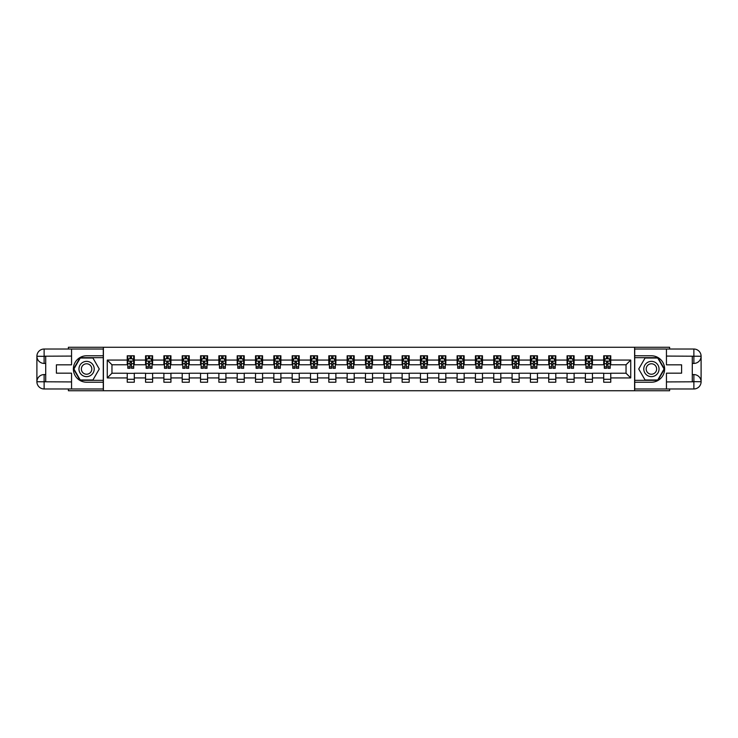 <?xml version="1.0" encoding="UTF-8"?>
<svg xmlns="http://www.w3.org/2000/svg" width="738" height="738" viewBox="0 0 738 738"><rect width="100%" height="100%" fill="white"/><g stroke="black" fill="none" stroke-linecap="round" stroke-linejoin="round"><path stroke-width="1.11" d="M68.385 388.972L68.385 390.734L669.615 390.734L669.615 388.972M669.615 349.028L669.615 347.266L634.606 347.266L634.606 390.734M634.606 347.266L68.385 347.266L68.385 349.028M103.394 390.734L103.394 347.266M610.76 360.07L610.76 355.781L603.712 355.781L603.712 360.07L592.439 360.07L592.439 355.781L585.391 355.781L585.391 360.07L574.109 360.07L574.109 355.781L567.061 355.781L567.061 360.07L555.788 360.07L555.788 355.781L548.74 355.781L548.74 360.07L537.458 360.07L537.458 355.781L530.41 355.781L530.41 360.07L519.128 360.07L519.128 355.781L512.08 355.781L512.08 360.07L500.807 360.07L500.807 355.781L493.759 355.781L493.759 360.07L482.477 360.07L482.477 355.781L475.429 355.781L475.429 360.07L464.156 360.07L464.156 355.781L457.108 355.781L457.108 360.07L445.826 360.07L445.826 355.781L438.778 355.781L438.778 360.07L427.505 360.07L427.505 355.781L420.457 355.781L420.457 360.07L409.175 360.07L409.175 355.781L402.127 355.781L402.127 360.07L390.854 360.07L390.854 355.781L383.806 355.781L383.806 360.07L372.524 360.07L372.524 355.781L365.476 355.781L365.476 360.07L354.194 360.07L354.194 355.781L347.146 355.781L347.146 360.07L335.873 360.07L335.873 355.781L328.825 355.781L328.825 360.07L317.543 360.07L317.543 355.781L310.495 355.781L310.495 360.07L299.222 360.07L299.222 355.781L292.174 355.781L292.174 360.07L280.892 360.07L280.892 355.781L273.844 355.781L273.844 360.07L262.571 360.07L262.571 355.781L255.523 355.781L255.523 360.07L244.241 360.07L244.241 355.781L237.193 355.781L237.193 360.07L225.92 360.07L225.92 355.781L218.872 355.781L218.872 360.07L207.59 360.07L207.59 355.781L200.542 355.781L200.542 360.07L189.26 360.07L189.26 355.781L182.212 355.781L182.212 360.07L170.939 360.07L170.939 355.781L163.891 355.781L163.891 360.07L152.609 360.07L152.609 355.781L145.561 355.781L145.561 360.07L134.288 360.07L134.288 355.781L127.24 355.781L127.24 360.07L107.268 360.07L107.268 377.93L111.964 373.225L127.24 373.225L127.24 382.219L134.288 382.219L134.288 373.225L145.561 373.225L145.561 382.219L152.609 382.219L152.609 373.225L163.891 373.225L163.891 382.219L170.939 382.219L170.939 373.225L182.212 373.225L182.212 382.219L189.26 382.219L189.26 373.225L200.542 373.225L200.542 382.219L207.59 382.219L207.59 373.225L218.872 373.225L218.872 382.219L225.92 382.219L225.92 373.225L237.193 373.225L237.193 382.219L244.241 382.219L244.241 373.225L255.523 373.225L255.523 382.219L262.571 382.219L262.571 373.225L273.844 373.225L273.844 382.219L280.892 382.219L280.892 373.225L292.174 373.225L292.174 382.219L299.222 382.219L299.222 373.225L310.495 373.225L310.495 382.219L317.543 382.219L317.543 373.225L328.825 373.225L328.825 382.219L335.873 382.219L335.873 373.225L347.146 373.225L347.146 382.219L354.194 382.219L354.194 373.225L365.476 373.225L365.476 382.219L372.524 382.219L372.524 373.225L383.806 373.225L383.806 382.219L390.854 382.219L390.854 373.225L402.127 373.225L402.127 382.219L409.175 382.219L409.175 373.225L420.457 373.225L420.457 382.219L427.505 382.219L427.505 373.225L438.778 373.225L438.778 382.219L445.826 382.219L445.826 373.225L457.108 373.225L457.108 382.219L464.156 382.219L464.156 373.225L475.429 373.225L475.429 382.219L482.477 382.219L482.477 373.225L493.759 373.225L493.759 382.219L500.807 382.219L500.807 373.225L512.08 373.225L512.08 382.219L519.128 382.219L519.128 373.225L530.41 373.225L530.41 382.219L537.458 382.219L537.458 373.225L548.74 373.225L548.74 382.219L555.788 382.219L555.788 373.225L567.061 373.225L567.061 382.219L574.109 382.219L574.109 373.225L585.391 373.225L585.391 382.219L592.439 382.219L592.439 373.225L603.712 373.225L603.712 382.219L610.76 382.219L610.76 373.225L626.036 373.225L626.036 364.775L610.76 364.775L610.76 360.07L630.732 360.07L630.732 377.93L610.76 377.93M603.712 377.93L592.439 377.93M585.391 377.93L574.109 377.93M567.061 377.93L555.788 377.93M548.74 377.93L537.458 377.93M530.41 377.93L519.128 377.93M512.08 377.93L500.807 377.93M493.759 377.93L482.477 377.93M475.429 377.93L464.156 377.93M457.108 377.93L445.826 377.93M438.778 377.93L427.505 377.93M420.457 377.93L409.175 377.93M402.127 377.93L390.854 377.93M383.806 377.93L372.524 377.93M365.476 377.93L354.194 377.93M347.146 377.93L335.873 377.93M328.825 377.93L317.543 377.93M310.495 377.93L299.222 377.93M292.174 377.93L280.892 377.93M273.844 377.93L262.571 377.93M255.523 377.93L244.241 377.93M237.193 377.93L225.92 377.93M218.872 377.93L207.59 377.93M200.542 377.93L189.26 377.93M182.212 377.93L170.939 377.93M163.891 377.93L152.609 377.93M145.561 377.93L134.288 377.93M127.24 377.93L107.268 377.93M603.712 360.07L603.712 364.775L592.439 364.775L592.439 360.07M585.391 360.07L585.391 364.775L574.109 364.775L574.109 360.07M567.061 360.07L567.061 364.775L555.788 364.775L555.788 360.07M548.74 360.07L548.74 364.775L537.458 364.775L537.458 360.07M530.41 360.07L530.41 364.775L519.128 364.775L519.128 360.07M512.08 360.07L512.08 364.775L500.807 364.775L500.807 360.07M493.759 360.07L493.759 364.775L482.477 364.775L482.477 360.07M475.429 360.07L475.429 364.775L464.156 364.775L464.156 360.07M457.108 360.07L457.108 364.775L445.826 364.775L445.826 360.07M438.778 360.07L438.778 364.775L427.505 364.775L427.505 360.07M420.457 360.07L420.457 364.775L409.175 364.775L409.175 360.07M402.127 360.07L402.127 364.775L390.854 364.775L390.854 360.07M383.806 360.07L383.806 364.775L372.524 364.775L372.524 360.07M365.476 360.07L365.476 364.775L354.194 364.775L354.194 360.07M347.146 360.07L347.146 364.775L335.873 364.775L335.873 360.07M328.825 360.07L328.825 364.775L317.543 364.775L317.543 360.07M310.495 360.07L310.495 364.775L299.222 364.775L299.222 360.07M292.174 360.07L292.174 364.775L280.892 364.775L280.892 360.07M273.844 360.07L273.844 364.775L262.571 364.775L262.571 360.07M255.523 360.07L255.523 364.775L244.241 364.775L244.241 360.07M237.193 360.07L237.193 364.775L225.92 364.775L225.92 360.07M218.872 360.07L218.872 364.775L207.59 364.775L207.59 360.07M200.542 360.07L200.542 364.775L189.26 364.775L189.26 360.07M182.212 360.07L182.212 364.775L170.939 364.775L170.939 360.07M163.891 360.07L163.891 364.775L152.609 364.775L152.609 360.07M145.561 360.07L145.561 364.775L134.288 364.775L134.288 360.07M127.24 360.07L127.24 364.775L111.964 364.775L107.268 360.07M111.964 364.775L111.964 373.225M630.732 377.93L626.036 373.225M626.036 364.775L630.732 360.07M127.24 358.723L127.822 358.723M130.054 358.723L131.465 358.723M133.698 358.723L134.288 358.723M127.24 364.655L127.822 364.655M130.054 364.655L131.465 364.655M133.698 364.655L134.288 364.655M127.24 373.345L134.288 373.345M127.24 379.277L134.288 379.277M145.561 373.345L152.609 373.345M145.561 379.277L152.609 379.277M145.561 358.723L146.152 358.723M148.384 358.723L149.796 358.723M152.028 358.723L152.609 358.723M145.561 364.655L146.152 364.655M148.384 364.655L149.796 364.655M152.028 364.655L152.609 364.655M163.891 373.345L170.939 373.345M163.891 379.277L170.939 379.277M163.891 358.723L164.482 358.723M166.705 358.723L168.116 358.723M170.349 358.723L170.939 358.723M163.891 364.655L164.482 364.655M166.705 364.655L168.116 364.655M170.349 364.655L170.939 364.655M182.212 373.345L189.26 373.345M182.212 379.277L189.26 379.277M182.212 358.723L182.803 358.723M185.035 358.723L186.446 358.723M188.679 358.723L189.26 358.723M182.212 364.655L182.803 364.655M185.035 364.655L186.446 364.655M188.679 364.655L189.26 364.655M200.542 373.345L207.59 373.345M200.542 379.277L207.59 379.277M200.542 358.723L201.133 358.723M203.365 358.723L204.767 358.723M207 358.723L207.59 358.723M200.542 364.655L201.133 364.655M203.365 364.655L204.767 364.655M207 364.655L207.59 364.655M218.872 373.345L225.92 373.345M218.872 379.277L225.92 379.277M218.872 358.723L219.454 358.723M221.686 358.723L223.097 358.723M225.33 358.723L225.92 358.723M218.872 364.655L219.454 364.655M221.686 364.655L223.097 364.655M225.33 364.655L225.92 364.655M237.193 373.345L244.241 373.345M237.193 379.277L244.241 379.277M237.193 358.723L237.784 358.723M240.016 358.723L241.418 358.723M243.651 358.723L244.241 358.723M237.193 364.655L237.784 364.655M240.016 364.655L241.418 364.655M243.651 364.655L244.241 364.655M255.523 373.345L262.571 373.345M255.523 379.277L262.571 379.277M255.523 358.723L256.104 358.723M258.337 358.723L259.748 358.723M261.981 358.723L262.571 358.723M255.523 364.655L256.104 364.655M258.337 364.655L259.748 364.655M261.981 364.655L262.571 364.655M273.844 373.345L280.892 373.345M273.844 379.277L280.892 379.277M273.844 358.723L274.435 358.723M276.667 358.723L278.078 358.723M280.311 358.723L280.892 358.723M273.844 364.655L274.435 364.655M276.667 364.655L278.078 364.655M280.311 364.655L280.892 364.655M292.174 373.345L299.222 373.345M292.174 379.277L299.222 379.277M292.174 358.723L292.755 358.723M294.988 358.723L296.399 358.723M298.632 358.723L299.222 358.723M292.174 364.655L292.755 364.655M294.988 364.655L296.399 364.655M298.632 364.655L299.222 364.655M310.495 373.345L317.543 373.345M310.495 379.277L317.543 379.277M310.495 358.723L311.085 358.723M313.318 358.723L314.729 358.723M316.962 358.723L317.543 358.723M310.495 364.655L311.085 364.655M313.318 364.655L314.729 364.655M316.962 364.655L317.543 364.655M328.825 373.345L335.873 373.345M328.825 379.277L335.873 379.277M328.825 358.723L329.416 358.723M331.639 358.723L333.05 358.723M335.283 358.723L335.873 358.723M328.825 364.655L329.416 364.655M331.639 364.655L333.05 364.655M335.283 364.655L335.873 364.655M347.146 373.345L354.194 373.345M347.146 379.277L354.194 379.277M347.146 358.723L347.736 358.723M349.969 358.723L351.38 358.723M353.613 358.723L354.194 358.723M347.146 364.655L347.736 364.655M349.969 364.655L351.38 364.655M353.613 364.655L354.194 364.655M365.476 373.345L372.524 373.345M365.476 379.277L372.524 379.277M365.476 358.723L366.066 358.723M368.299 358.723L369.701 358.723M371.934 358.723L372.524 358.723M365.476 364.655L366.066 364.655M368.299 364.655L369.701 364.655M371.934 364.655L372.524 364.655M383.806 373.345L390.854 373.345M383.806 379.277L390.854 379.277M383.806 358.723L384.387 358.723M386.62 358.723L388.031 358.723M390.264 358.723L390.854 358.723M383.806 364.655L384.387 364.655M386.62 364.655L388.031 364.655M390.264 364.655L390.854 364.655M402.127 373.345L409.175 373.345M402.127 379.277L409.175 379.277M402.127 358.723L402.717 358.723M404.95 358.723L406.361 358.723M408.584 358.723L409.175 358.723M402.127 364.655L402.717 364.655M404.95 364.655L406.361 364.655M408.584 364.655L409.175 364.655M420.457 373.345L427.505 373.345M420.457 379.277L427.505 379.277M420.457 358.723L421.038 358.723M423.271 358.723L424.682 358.723M426.915 358.723L427.505 358.723M420.457 364.655L421.038 364.655M423.271 364.655L424.682 364.655M426.915 364.655L427.505 364.655M438.778 373.345L445.826 373.345M438.778 379.277L445.826 379.277M438.778 358.723L439.368 358.723M441.601 358.723L443.012 358.723M445.245 358.723L445.826 358.723M438.778 364.655L439.368 364.655M441.601 364.655L443.012 364.655M445.245 364.655L445.826 364.655M457.108 373.345L464.156 373.345M457.108 379.277L464.156 379.277M457.108 358.723L457.689 358.723M459.922 358.723L461.333 358.723M463.565 358.723L464.156 358.723M457.108 364.655L457.689 364.655M459.922 364.655L461.333 364.655M463.565 364.655L464.156 364.655M475.429 373.345L482.477 373.345M475.429 379.277L482.477 379.277M475.429 358.723L476.019 358.723M478.252 358.723L479.663 358.723M481.896 358.723L482.477 358.723M475.429 364.655L476.019 364.655M478.252 364.655L479.663 364.655M481.896 364.655L482.477 364.655M493.759 373.345L500.807 373.345M493.759 379.277L500.807 379.277M493.759 358.723L494.349 358.723M496.582 358.723L497.984 358.723M500.216 358.723L500.807 358.723M493.759 364.655L494.349 364.655M496.582 364.655L497.984 364.655M500.216 364.655L500.807 364.655M512.08 373.345L519.128 373.345M512.08 379.277L519.128 379.277M512.08 358.723L512.67 358.723M514.903 358.723L516.314 358.723M518.546 358.723L519.128 358.723M512.08 364.655L512.67 364.655M514.903 364.655L516.314 364.655M518.546 364.655L519.128 364.655M530.41 373.345L537.458 373.345M530.41 379.277L537.458 379.277M530.41 358.723L531 358.723M533.233 358.723L534.635 358.723M536.867 358.723L537.458 358.723M530.41 364.655L531 364.655M533.233 364.655L534.635 364.655M536.867 364.655L537.458 364.655M548.74 373.345L555.788 373.345M548.74 379.277L555.788 379.277M548.74 358.723L549.321 358.723M551.554 358.723L552.965 358.723M555.197 358.723L555.788 358.723M548.74 364.655L549.321 364.655M551.554 364.655L552.965 364.655M555.197 364.655L555.788 364.655M567.061 373.345L574.109 373.345M567.061 379.277L574.109 379.277M567.061 358.723L567.651 358.723M569.884 358.723L571.295 358.723M573.518 358.723L574.109 358.723M567.061 364.655L567.651 364.655M569.884 364.655L571.295 364.655M573.518 364.655L574.109 364.655M585.391 373.345L592.439 373.345M585.391 379.277L592.439 379.277M585.391 358.723L585.972 358.723M588.204 358.723L589.616 358.723M591.848 358.723L592.439 358.723M585.391 364.655L585.972 364.655M588.204 364.655L589.616 364.655M591.848 364.655L592.439 364.655M603.712 373.345L610.76 373.345M603.712 379.277L610.76 379.277M603.712 358.723L604.302 358.723M606.535 358.723L607.946 358.723M610.178 358.723L610.76 358.723M603.712 364.655L604.302 364.655M606.535 364.655L607.946 364.655M610.178 364.655L610.76 364.655M131.465 357.312L130.054 357.312M133.698 366.823L131.465 366.823L131.465 368.299L133.698 368.299L133.698 361.131L132.526 358.779L129.002 358.779L127.822 361.131L127.822 368.299L130.054 368.299L130.054 366.823L127.822 366.823M127.822 361.131L127.822 355.781M133.698 361.131L133.698 355.781M130.054 358.779L130.054 355.781M131.465 355.781L131.465 358.779M131.465 366.823L131.465 362.007L130.054 362.007L130.054 366.823M90.405 362.386A7.638 7.638 0 0 0 79.981 365.181A7.638 7.638 0 0 0 82.776 375.614A7.638 7.638 0 0 0 93.2 372.819A7.638 7.638 0 0 0 90.405 362.386M89.206 364.471A5.231 5.231 0 0 0 82.066 366.389A5.231 5.231 0 0 0 83.975 373.529A5.231 5.231 0 0 0 91.115 371.611A5.231 5.231 0 0 0 89.206 364.471M92.933 379.987L80.248 379.987L73.911 369L80.248 358.013L92.933 358.013L99.27 369L92.933 379.987M655.224 362.386A7.638 7.638 0 0 0 644.8 365.181A7.638 7.638 0 0 0 647.595 375.614A7.638 7.638 0 0 0 658.019 372.819A7.638 7.638 0 0 0 655.224 362.386M654.025 364.471A5.231 5.231 0 0 0 646.885 366.389A5.231 5.231 0 0 0 648.794 373.529A5.231 5.231 0 0 0 655.934 371.611A5.231 5.231 0 0 0 654.025 364.471M657.752 379.987L645.067 379.987L638.73 369L645.067 358.013L657.752 358.013L664.089 369L657.752 379.987M45.71 363.419L44.123 363.419A7.223 7.223 0 0 1 36.9 356.251A7.223 7.223 0 0 1 44.123 349.028L103.274 349.028L103.274 355.781L86.595 355.781A13.219 13.219 0 0 0 73.376 369A13.219 13.219 0 0 0 86.595 382.219L103.274 382.219L103.274 388.972L44.123 388.972A7.223 7.223 0 0 1 36.9 381.749A7.223 7.223 0 0 1 44.123 374.581L45.71 374.581M103.274 382.219L103.274 355.781M71.558 349.028L71.558 364.83L56.402 364.83L56.402 373.17L71.558 373.17L71.558 388.972M44.123 363.419A7.223 7.223 0 0 1 36.9 356.251L44.123 356.371L44.123 363.419A7.223 7.223 0 0 1 36.9 356.251L36.9 381.749L71.558 381.924M44.123 381.924L44.123 388.972A7.223 7.223 0 0 1 36.9 381.749A7.223 7.223 0 0 1 44.123 374.581L44.123 381.629L45.71 381.629L45.71 356.371L44.123 356.371M103.274 357.662L80.045 357.662L73.505 369L80.045 380.338L103.274 380.338M692.29 374.581L693.877 374.581A7.223 7.223 0 0 1 701.1 381.749A7.223 7.223 0 0 1 693.877 388.972L634.726 388.972L634.726 382.219L651.405 382.219A13.219 13.219 0 0 0 664.624 369A13.219 13.219 0 0 0 651.405 355.781L634.726 355.781L634.726 349.028L693.877 349.028A7.223 7.223 0 0 1 701.1 356.251A7.223 7.223 0 0 1 693.877 363.419L692.29 363.419M634.726 355.781L634.726 382.219M666.442 388.972L666.442 373.17L681.598 373.17L681.598 364.83L666.442 364.83L666.442 349.028M693.877 374.581A7.223 7.223 0 0 1 701.1 381.749L693.877 381.629L693.877 374.581A7.223 7.223 0 0 1 701.1 381.749L701.1 356.251L666.442 356.076M693.877 356.076L693.877 349.028A7.223 7.223 0 0 1 701.1 356.251A7.223 7.223 0 0 1 693.877 363.419L693.877 356.371L692.29 356.371L692.29 381.629L693.877 381.629M634.726 380.338L657.955 380.338L664.495 369L657.955 357.662L634.726 357.662M149.796 357.312L148.384 357.312M152.028 366.823L149.796 366.823L149.796 368.299L152.028 368.299L152.028 361.131L150.847 358.779L147.323 358.779L146.152 361.131L146.152 368.299L148.384 368.299L148.384 366.823L146.152 366.823M146.152 361.131L146.152 355.781M152.028 361.131L152.028 355.781M148.384 358.779L148.384 355.781M149.796 355.781L149.796 358.779M149.796 366.823L149.796 362.007L148.384 362.007L148.384 366.823M168.116 357.312L166.705 357.312M170.349 366.823L168.116 366.823L168.116 368.299L170.349 368.299L170.349 361.131L169.177 358.779L165.653 358.779L164.482 361.131L164.482 368.299L166.705 368.299L166.705 366.823L164.482 366.823M164.482 361.131L164.482 355.781M170.349 361.131L170.349 355.781M166.705 358.779L166.705 355.781M168.116 355.781L168.116 358.779M168.116 366.823L168.116 362.007L166.705 362.007L166.705 366.823M186.446 357.312L185.035 357.312M188.679 366.823L186.446 366.823L186.446 368.299L188.679 368.299L188.679 361.131L187.498 358.779L183.974 358.779L182.803 361.131L182.803 368.299L185.035 368.299L185.035 366.823L182.803 366.823M182.803 361.131L182.803 355.781M188.679 361.131L188.679 355.781M185.035 358.779L185.035 355.781M186.446 355.781L186.446 358.779M186.446 366.823L186.446 362.007L185.035 362.007L185.035 366.823M204.767 357.312L203.365 357.312M207 366.823L204.767 366.823L204.767 368.299L207 368.299L207 361.131L205.828 358.779L202.304 358.779L201.133 361.131L201.133 368.299L203.365 368.299L203.365 366.823L201.133 366.823M201.133 361.131L201.133 355.781M207 361.131L207 355.781M203.365 358.779L203.365 355.781M204.767 355.781L204.767 358.779M204.767 366.823L204.767 362.007L203.365 362.007L203.365 366.823M223.097 357.312L221.686 357.312M225.33 366.823L223.097 366.823L223.097 368.299L225.33 368.299L225.33 361.131L224.158 358.779L220.634 358.779L219.454 361.131L219.454 368.299L221.686 368.299L221.686 366.823L219.454 366.823M219.454 361.131L219.454 355.781M225.33 361.131L225.33 355.781M221.686 358.779L221.686 355.781M223.097 355.781L223.097 358.779M223.097 366.823L223.097 362.007L221.686 362.007L221.686 366.823M241.418 357.312L240.016 357.312M243.651 366.823L241.418 366.823L241.418 368.299L243.651 368.299L243.651 361.131L242.479 358.779L238.955 358.779L237.784 361.131L237.784 368.299L240.016 368.299L240.016 366.823L237.784 366.823M237.784 361.131L237.784 355.781M243.651 361.131L243.651 355.781M240.016 358.779L240.016 355.781M241.418 355.781L241.418 358.779M241.418 366.823L241.418 362.007L240.016 362.007L240.016 366.823M259.748 357.312L258.337 357.312M261.981 366.823L259.748 366.823L259.748 368.299L261.981 368.299L261.981 361.131L260.809 358.779L257.285 358.779L256.104 361.131L256.104 368.299L258.337 368.299L258.337 366.823L256.104 366.823M256.104 361.131L256.104 355.781M261.981 361.131L261.981 355.781M258.337 358.779L258.337 355.781M259.748 355.781L259.748 358.779M259.748 366.823L259.748 362.007L258.337 362.007L258.337 366.823M278.078 357.312L276.667 357.312M280.311 366.823L278.078 366.823L278.078 368.299L280.311 368.299L280.311 361.131L279.13 358.779L275.606 358.779L274.435 361.131L274.435 368.299L276.667 368.299L276.667 366.823L274.435 366.823M274.435 361.131L274.435 355.781M280.311 361.131L280.311 355.781M276.667 358.779L276.667 355.781M278.078 355.781L278.078 358.779M278.078 366.823L278.078 362.007L276.667 362.007L276.667 366.823M296.399 357.312L294.988 357.312M298.632 366.823L296.399 366.823L296.399 368.299L298.632 368.299L298.632 361.131L297.46 358.779L293.936 358.779L292.755 361.131L292.755 368.299L294.988 368.299L294.988 366.823L292.755 366.823M292.755 361.131L292.755 355.781M298.632 361.131L298.632 355.781M294.988 358.779L294.988 355.781M296.399 355.781L296.399 358.779M296.399 366.823L296.399 362.007L294.988 362.007L294.988 366.823M314.729 357.312L313.318 357.312M316.962 366.823L314.729 366.823L314.729 368.299L316.962 368.299L316.962 361.131L315.781 358.779L312.257 358.779L311.085 361.131L311.085 368.299L313.318 368.299L313.318 366.823L311.085 366.823M311.085 361.131L311.085 355.781M316.962 361.131L316.962 355.781M313.318 358.779L313.318 355.781M314.729 355.781L314.729 358.779M314.729 366.823L314.729 362.007L313.318 362.007L313.318 366.823M333.05 357.312L331.639 357.312M335.283 366.823L333.05 366.823L333.05 368.299L335.283 368.299L335.283 361.131L334.111 358.779L330.587 358.779L329.416 361.131L329.416 368.299L331.639 368.299L331.639 366.823L329.416 366.823M329.416 361.131L329.416 355.781M335.283 361.131L335.283 355.781M331.639 358.779L331.639 355.781M333.05 355.781L333.05 358.779M333.05 366.823L333.05 362.007L331.639 362.007L331.639 366.823M351.38 357.312L349.969 357.312M353.613 366.823L351.38 366.823L351.38 368.299L353.613 368.299L353.613 361.131L352.432 358.779L348.908 358.779L347.736 361.131L347.736 368.299L349.969 368.299L349.969 366.823L347.736 366.823M347.736 361.131L347.736 355.781M353.613 361.131L353.613 355.781M349.969 358.779L349.969 355.781M351.38 355.781L351.38 358.779M351.38 366.823L351.38 362.007L349.969 362.007L349.969 366.823M369.701 357.312L368.299 357.312M371.934 366.823L369.701 366.823L369.701 368.299L371.934 368.299L371.934 361.131L370.762 358.779L367.238 358.779L366.066 361.131L366.066 368.299L368.299 368.299L368.299 366.823L366.066 366.823M366.066 361.131L366.066 355.781M371.934 361.131L371.934 355.781M368.299 358.779L368.299 355.781M369.701 355.781L369.701 358.779M369.701 366.823L369.701 362.007L368.299 362.007L368.299 366.823M388.031 357.312L386.62 357.312M390.264 366.823L388.031 366.823L388.031 368.299L390.264 368.299L390.264 361.131L389.092 358.779L385.568 358.779L384.387 361.131L384.387 368.299L386.62 368.299L386.62 366.823L384.387 366.823M384.387 361.131L384.387 355.781M390.264 361.131L390.264 355.781M386.62 358.779L386.62 355.781M388.031 355.781L388.031 358.779M388.031 366.823L388.031 362.007L386.62 362.007L386.62 366.823M406.361 357.312L404.95 357.312M408.584 366.823L406.361 366.823L406.361 368.299L408.584 368.299L408.584 361.131L407.413 358.779L403.889 358.779L402.717 361.131L402.717 368.299L404.95 368.299L404.95 366.823L402.717 366.823M402.717 361.131L402.717 355.781M408.584 361.131L408.584 355.781M404.95 358.779L404.95 355.781M406.361 355.781L406.361 358.779M406.361 366.823L406.361 362.007L404.95 362.007L404.95 366.823M424.682 357.312L423.271 357.312M426.915 366.823L424.682 366.823L424.682 368.299L426.915 368.299L426.915 361.131L425.743 358.779L422.219 358.779L421.038 361.131L421.038 368.299L423.271 368.299L423.271 366.823L421.038 366.823M421.038 361.131L421.038 355.781M426.915 361.131L426.915 355.781M423.271 358.779L423.271 355.781M424.682 355.781L424.682 358.779M424.682 366.823L424.682 362.007L423.271 362.007L423.271 366.823M443.012 357.312L441.601 357.312M445.245 366.823L443.012 366.823L443.012 368.299L445.245 368.299L445.245 361.131L444.064 358.779L440.54 358.779L439.368 361.131L439.368 368.299L441.601 368.299L441.601 366.823L439.368 366.823M439.368 361.131L439.368 355.781M445.245 361.131L445.245 355.781M441.601 358.779L441.601 355.781M443.012 355.781L443.012 358.779M443.012 366.823L443.012 362.007L441.601 362.007L441.601 366.823M461.333 357.312L459.922 357.312M463.565 366.823L461.333 366.823L461.333 368.299L463.565 368.299L463.565 361.131L462.394 358.779L458.87 358.779L457.689 361.131L457.689 368.299L459.922 368.299L459.922 366.823L457.689 366.823M457.689 361.131L457.689 355.781M463.565 361.131L463.565 355.781M459.922 358.779L459.922 355.781M461.333 355.781L461.333 358.779M461.333 366.823L461.333 362.007L459.922 362.007L459.922 366.823M479.663 357.312L478.252 357.312M481.896 366.823L479.663 366.823L479.663 368.299L481.896 368.299L481.896 361.131L480.715 358.779L477.191 358.779L476.019 361.131L476.019 368.299L478.252 368.299L478.252 366.823L476.019 366.823M476.019 361.131L476.019 355.781M481.896 361.131L481.896 355.781M478.252 358.779L478.252 355.781M479.663 355.781L479.663 358.779M479.663 366.823L479.663 362.007L478.252 362.007L478.252 366.823M497.984 357.312L496.582 357.312M500.216 366.823L497.984 366.823L497.984 368.299L500.216 368.299L500.216 361.131L499.045 358.779L495.521 358.779L494.349 361.131L494.349 368.299L496.582 368.299L496.582 366.823L494.349 366.823M494.349 361.131L494.349 355.781M500.216 361.131L500.216 355.781M496.582 358.779L496.582 355.781M497.984 355.781L497.984 358.779M497.984 366.823L497.984 362.007L496.582 362.007L496.582 366.823M516.314 357.312L514.903 357.312M518.546 366.823L516.314 366.823L516.314 368.299L518.546 368.299L518.546 361.131L517.366 358.779L513.842 358.779L512.67 361.131L512.67 368.299L514.903 368.299L514.903 366.823L512.67 366.823M512.67 361.131L512.67 355.781M518.546 361.131L518.546 355.781M514.903 358.779L514.903 355.781M516.314 355.781L516.314 358.779M516.314 366.823L516.314 362.007L514.903 362.007L514.903 366.823M534.635 357.312L533.233 357.312M536.867 366.823L534.635 366.823L534.635 368.299L536.867 368.299L536.867 361.131L535.696 358.779L532.172 358.779L531 361.131L531 368.299L533.233 368.299L533.233 366.823L531 366.823M531 361.131L531 355.781M536.867 361.131L536.867 355.781M533.233 358.779L533.233 355.781M534.635 355.781L534.635 358.779M534.635 366.823L534.635 362.007L533.233 362.007L533.233 366.823M552.965 357.312L551.554 357.312M555.197 366.823L552.965 366.823L552.965 368.299L555.197 368.299L555.197 361.131L554.026 358.779L550.502 358.779L549.321 361.131L549.321 368.299L551.554 368.299L551.554 366.823L549.321 366.823M549.321 361.131L549.321 355.781M555.197 361.131L555.197 355.781M551.554 358.779L551.554 355.781M552.965 355.781L552.965 358.779M552.965 366.823L552.965 362.007L551.554 362.007L551.554 366.823M571.295 357.312L569.884 357.312M573.518 366.823L571.295 366.823L571.295 368.299L573.518 368.299L573.518 361.131L572.347 358.779L568.823 358.779L567.651 361.131L567.651 368.299L569.884 368.299L569.884 366.823L567.651 366.823M567.651 361.131L567.651 355.781M573.518 361.131L573.518 355.781M569.884 358.779L569.884 355.781M571.295 355.781L571.295 358.779M571.295 366.823L571.295 362.007L569.884 362.007L569.884 366.823M589.616 357.312L588.204 357.312M591.848 366.823L589.616 366.823L589.616 368.299L591.848 368.299L591.848 361.131L590.677 358.779L587.153 358.779L585.972 361.131L585.972 368.299L588.204 368.299L588.204 366.823L585.972 366.823M585.972 361.131L585.972 355.781M591.848 361.131L591.848 355.781M588.204 358.779L588.204 355.781M589.616 355.781L589.616 358.779M589.616 366.823L589.616 362.007L588.204 362.007L588.204 366.823M607.946 357.312L606.535 357.312M610.178 366.823L607.946 366.823L607.946 368.299L610.178 368.299L610.178 361.131L608.998 358.779L605.474 358.779L604.302 361.131L604.302 368.299L606.535 368.299L606.535 366.823L604.302 366.823M604.302 361.131L604.302 355.781M610.178 361.131L610.178 355.781M606.535 358.779L606.535 355.781M607.946 355.781L607.946 358.779M607.946 366.823L607.946 362.007L606.535 362.007L606.535 366.823M133.67 361.066L127.858 361.066M127.822 358.917L128.929 358.917M132.591 358.917L133.698 358.917M130.054 363.677L127.822 363.677M133.698 363.677L131.465 363.677M131.465 358.059L130.054 358.059M71.558 356.076L43.957 356.205M36.9 381.749A7.223 7.223 0 0 1 44.123 374.581M36.9 356.251A7.223 7.223 0 0 1 44.123 349.028L44.123 356.076M666.442 381.924L694.043 381.795M701.1 356.251A7.223 7.223 0 0 1 693.877 363.419M701.1 381.749A7.223 7.223 0 0 1 693.877 388.972L693.877 381.924M151.991 361.066L146.179 361.066M146.152 358.917L147.259 358.917M150.921 358.917L152.028 358.917M148.384 363.677L146.152 363.677M152.028 363.677L149.796 363.677M149.796 358.059L148.384 358.059M170.321 361.066L164.509 361.066M164.482 358.917L165.58 358.917M169.251 358.917L170.349 358.917M166.705 363.677L164.482 363.677M170.349 363.677L168.116 363.677M168.116 358.059L166.705 358.059M188.651 361.066L182.83 361.066M182.803 358.917L183.91 358.917M187.572 358.917L188.679 358.917M185.035 363.677L182.803 363.677M188.679 363.677L186.446 363.677M186.446 358.059L185.035 358.059M206.972 361.066L201.16 361.066M201.133 358.917L202.23 358.917M205.902 358.917L207 358.917M203.365 363.677L201.133 363.677M207 363.677L204.767 363.677M204.767 358.059L203.365 358.059M225.302 361.066L219.481 361.066M219.454 358.917L220.561 358.917M224.223 358.917L225.33 358.917M221.686 363.677L219.454 363.677M225.33 363.677L223.097 363.677M223.097 358.059L221.686 358.059M243.623 361.066L237.811 361.066M237.784 358.917L238.881 358.917M242.553 358.917L243.651 358.917M240.016 363.677L237.784 363.677M243.651 363.677L241.418 363.677M241.418 358.059L240.016 358.059M261.953 361.066L256.132 361.066M256.104 358.917L257.211 358.917M260.874 358.917L261.981 358.917M258.337 363.677L256.104 363.677M261.981 363.677L259.748 363.677M259.748 358.059L258.337 358.059M280.274 361.066L274.462 361.066M274.435 358.917L275.542 358.917M279.204 358.917L280.311 358.917M276.667 363.677L274.435 363.677M280.311 363.677L278.078 363.677M278.078 358.059L276.667 358.059M298.604 361.066L292.792 361.066M292.755 358.917L293.862 358.917M297.525 358.917L298.632 358.917M294.988 363.677L292.755 363.677M298.632 363.677L296.399 363.677M296.399 358.059L294.988 358.059M316.934 361.066L311.113 361.066M311.085 358.917L312.192 358.917M315.855 358.917L316.962 358.917M313.318 363.677L311.085 363.677M316.962 363.677L314.729 363.677M314.729 358.059L313.318 358.059M335.255 361.066L329.443 361.066M329.416 358.917L330.513 358.917M334.185 358.917L335.283 358.917M331.639 363.677L329.416 363.677M335.283 363.677L333.05 363.677M333.05 358.059L331.639 358.059M353.585 361.066L347.764 361.066M347.736 358.917L348.843 358.917M352.506 358.917L353.613 358.917M349.969 363.677L347.736 363.677M353.613 363.677L351.38 363.677M351.38 358.059L349.969 358.059M371.906 361.066L366.094 361.066M366.066 358.917L367.164 358.917M370.836 358.917L371.934 358.917M368.299 363.677L366.066 363.677M371.934 363.677L369.701 363.677M369.701 358.059L368.299 358.059M390.236 361.066L384.415 361.066M384.387 358.917L385.494 358.917M389.157 358.917L390.264 358.917M386.62 363.677L384.387 363.677M390.264 363.677L388.031 363.677M388.031 358.059L386.62 358.059M408.557 361.066L402.745 361.066M402.717 358.917L403.815 358.917M407.487 358.917L408.584 358.917M404.95 363.677L402.717 363.677M408.584 363.677L406.361 363.677M406.361 358.059L404.95 358.059M426.887 361.066L421.066 361.066M421.038 358.917L422.145 358.917M425.808 358.917L426.915 358.917M423.271 363.677L421.038 363.677M426.915 363.677L424.682 363.677M424.682 358.059L423.271 358.059M445.208 361.066L439.396 361.066M439.368 358.917L440.475 358.917M444.138 358.917L445.245 358.917M441.601 363.677L439.368 363.677M445.245 363.677L443.012 363.677M443.012 358.059L441.601 358.059M463.538 361.066L457.726 361.066M457.689 358.917L458.796 358.917M462.458 358.917L463.565 358.917M459.922 363.677L457.689 363.677M463.565 363.677L461.333 363.677M461.333 358.059L459.922 358.059M481.868 361.066L476.047 361.066M476.019 358.917L477.126 358.917M480.789 358.917L481.896 358.917M478.252 363.677L476.019 363.677M481.896 363.677L479.663 363.677M479.663 358.059L478.252 358.059M500.189 361.066L494.377 361.066M494.349 358.917L495.447 358.917M499.119 358.917L500.216 358.917M496.582 363.677L494.349 363.677M500.216 363.677L497.984 363.677M497.984 358.059L496.582 358.059M518.519 361.066L512.698 361.066M512.67 358.917L513.777 358.917M517.439 358.917L518.546 358.917M514.903 363.677L512.67 363.677M518.546 363.677L516.314 363.677M516.314 358.059L514.903 358.059M536.84 361.066L531.028 361.066M531 358.917L532.098 358.917M535.77 358.917L536.867 358.917M533.233 363.677L531 363.677M536.867 363.677L534.635 363.677M534.635 358.059L533.233 358.059M555.17 361.066L549.349 361.066M549.321 358.917L550.428 358.917M554.09 358.917L555.197 358.917M551.554 363.677L549.321 363.677M555.197 363.677L552.965 363.677M552.965 358.059L551.554 358.059M573.491 361.066L567.679 361.066M567.651 358.917L568.749 358.917M572.42 358.917L573.518 358.917M569.884 363.677L567.651 363.677M573.518 363.677L571.295 363.677M571.295 358.059L569.884 358.059M591.821 361.066L586.009 361.066M585.972 358.917L587.079 358.917M590.741 358.917L591.848 358.917M588.204 363.677L585.972 363.677M591.848 363.677L589.616 363.677M589.616 358.059L588.204 358.059M610.141 361.066L604.33 361.066M604.302 358.917L605.409 358.917M609.071 358.917L610.178 358.917M606.535 363.677L604.302 363.677M610.178 363.677L607.946 363.677M607.946 358.059L606.535 358.059"/></g></svg>
